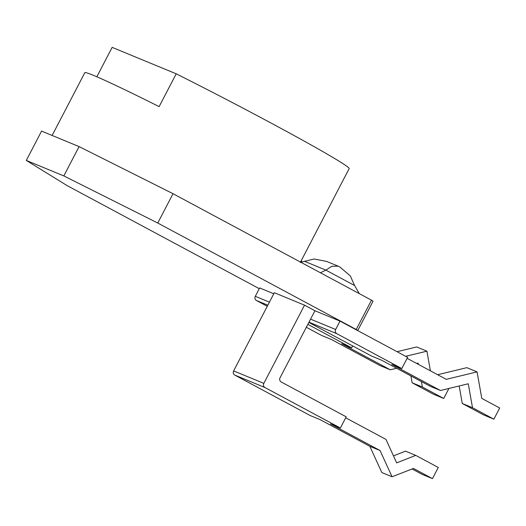 <?xml version="1.0" encoding="UTF-8"?>
<svg xmlns="http://www.w3.org/2000/svg" width="526" height="526" viewBox="0 0 526 526"><rect width="100%" height="100%" fill="white"/><g stroke="black" fill="none" stroke-linecap="round" stroke-linejoin="round"><path stroke-width="0.79" d="M300.497 262.093L349.172 168.596A139.383 4.622 -152.5 0 0 270.831 122.933A139.383 4.622 -152.5 0 0 176.21 73.811L112.15 47.366L96.837 76.776M52.133 135.471L84.817 72.687A139.383 4.622 -152.5 0 1 159.128 106.627L176.21 73.811M300.274 262.402L314.088 258.989L326.607 261.409L338.126 266.163L340.059 267.162L350.342 275.933L354.596 285.526L325.87 270.114L331.781 266.294L338.126 266.163M320.406 272.764L325.87 270.114L304.33 261.225M357.805 330.466L373.065 301.142L371.494 300.175L356.227 329.493L357.805 330.466L356.266 329.828M259.279 288.682L67.164 185.632L26.3 160.43L63.824 175.921L157.761 223.031L173.021 193.706L371.494 300.175M359.33 293.653L354.596 285.526M301.825 262.112L301.319 260.515M157.761 223.031L356.227 329.493M173.021 193.706L79.091 146.596L63.824 175.921M26.3 160.43L41.561 131.106L79.091 146.596M314.936 310.761L304.541 305.179L263.835 383.369A3.149 2.946 112.4 0 0 264.979 387.557L340.388 428.006L346.2 416.835L281.2 381.968A3.149 2.946 -67.6 0 1 280.049 377.78L314.936 310.761L340.02 321.116L335.66 329.493A3.149 2.946 -67.6 0 0 336.804 333.681L401.811 368.548L407.624 357.378L340.02 321.116M340.388 428.006L330.407 423.884L380.055 450.519L369.824 446.298L320.17 419.663L310.189 415.54L234.787 375.091A3.149 2.946 -67.6 0 1 233.636 370.902L274.342 292.712L304.541 305.179M345.7 417.802L385.979 439.407L396.65 462.873L415.757 455.385L438.276 467.463L432.464 478.634L413.462 468.442L392.067 476.773L380.055 450.519M369.824 446.298L381.83 472.545L392.067 476.773M432.464 478.634L422.227 474.406L412.095 468.975M415.757 455.385L405.52 451.157L393.468 455.884M273.79 293.771L259.66 287.939L255.301 296.316A3.149 2.946 112.4 0 0 256.445 300.504L267.267 306.31M307.861 324.351L351.651 347.844L352.657 345.911M351.651 347.844L341.67 343.721L390.285 369.798L380.048 365.577L331.433 339.494L321.452 335.378L306.342 327.271M405.651 356.319L426.915 351.177L430.406 370.837M448.941 388.451L443.727 398.465L422.365 387.005L421.392 381.554M418.341 364.36L418.111 363.072L416.612 363.433M396.624 368.266L390.285 369.798M426.915 351.177L416.677 346.956L397.038 351.703M410.911 375.926L412.128 382.783L433.49 394.244L443.727 398.465M422.365 387.005L412.128 382.783M407.124 358.344L446.258 379.338L477.069 371.889L481.783 398.392L499.7 408.005L493.888 419.176L472.519 407.716L468.265 383.783L440.446 390.509L391.831 364.426L401.811 368.548M477.069 371.889L466.838 367.661L437.652 374.716M440.446 390.509L430.209 386.281L381.593 360.205L371.612 356.082L308.867 322.425M459.172 385.979L462.288 403.488L483.65 414.948L493.888 419.176M472.519 407.716L462.288 403.488M234.787 375.091L264.979 387.557M233.636 370.902L263.835 383.369M255.301 296.316L269.43 302.148M267.839 305.205L256.445 300.504M310.577 319.137L335.66 329.493M336.804 333.681L308.986 322.195"/></g></svg>
